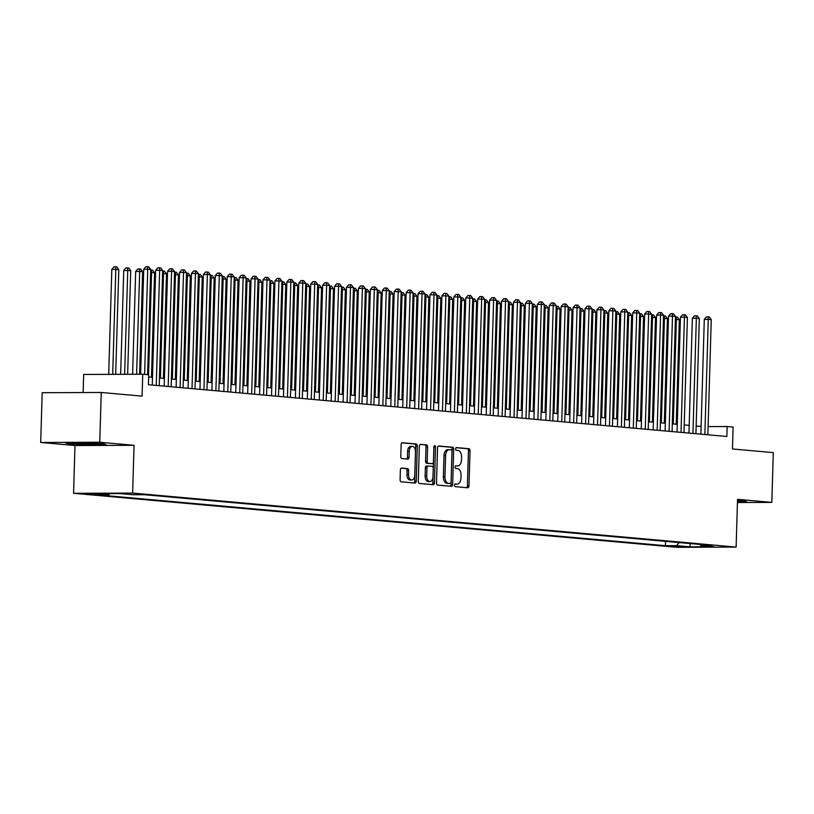 <?xml version="1.0" encoding="UTF-8"?>
<svg xmlns="http://www.w3.org/2000/svg" width="814" height="814" viewBox="0 0 814 814"><rect width="100%" height="100%" fill="white"/><g stroke="black" fill="none" stroke-linecap="round" stroke-linejoin="round"><path stroke-width="1.22" d="M454.538 485.225A1.374 0.824 89.8 0 0 455.321 486.67L467.755 487.779A1.954 1.17 89.8 0 0 467.826 487.779A1.954 1.17 89.8 0 0 468.986 485.927L470.034 450.763A1.954 1.17 89.8 0 0 468.915 448.707L456.481 447.588A1.374 0.824 89.8 0 0 456.43 447.588A1.374 0.824 89.8 0 0 455.616 448.88A1.374 0.824 89.8 0 0 456.4 450.325L458.007 450.468A6.258 3.755 89.8 0 1 461.569 457.061L461.477 459.991A6.258 3.755 89.8 0 1 457.763 465.913A6.258 3.755 89.8 0 1 457.549 465.903L455.942 465.761A1.374 0.824 89.8 0 0 455.891 465.761A1.374 0.824 89.8 0 0 455.077 467.053A1.374 0.824 89.8 0 0 455.86 468.498L457.468 468.64A6.258 3.755 89.8 0 1 461.029 475.223L460.938 478.154A6.258 3.755 89.8 0 1 457.224 484.086A6.258 3.755 89.8 0 1 457.01 484.076L455.402 483.933A1.374 0.824 89.8 0 0 455.352 483.933A1.374 0.824 89.8 0 0 454.538 485.225M87.098 494.149L98.586 494.322L87.098 494.149M401.617 468.05A1.954 1.17 89.8 0 0 401.546 468.05A1.954 1.17 89.8 0 0 400.386 469.902L400.091 479.761A1.954 1.17 89.8 0 0 401.2 481.827L415.018 483.058A1.954 1.17 89.8 0 0 415.089 483.058A1.954 1.17 89.8 0 0 416.249 481.206L417.287 446.041A1.954 1.17 89.8 0 0 416.178 443.986L402.36 442.745A1.954 1.17 89.8 0 0 402.299 442.745A1.954 1.17 89.8 0 0 401.139 444.597L400.783 456.512A1.954 1.17 89.8 0 0 401.892 458.577L407.804 459.106A1.954 1.17 89.8 0 0 407.875 459.106A1.954 1.17 89.8 0 0 409.035 457.254L409.208 451.343A5.23 3.134 89.8 0 1 412.322 446.387A5.23 3.134 89.8 0 1 415.476 451.902L414.784 475.061A5.23 3.134 89.8 0 1 411.67 480.006A5.23 3.134 89.8 0 1 408.526 474.501L408.638 470.634A1.954 1.17 89.8 0 0 407.529 468.579L401.485 468.05M737.443 502.523L771.825 502.391L773.3 452.625L732.447 448.972L733.099 427.075L727.136 426.536L726.841 436.487L148.402 384.727L148.697 374.776L142.735 374.237L83.679 374.46L83.14 392.552M99.756 442.246L40.7 442.47L74.99 445.533L134.045 445.309L99.756 442.246L101.231 392.48L142.084 396.133L142.735 374.237M134.045 445.309L132.631 493.081L736.121 547.089L677.055 547.313L73.575 493.304L132.631 493.081M771.825 502.391L737.535 499.318L736.121 547.089M436.497 483.028A1.954 1.17 89.8 0 0 437.617 485.083L451.424 486.314A1.954 1.17 89.8 0 0 451.495 486.324A1.954 1.17 89.8 0 0 452.655 484.472L453.703 449.297A1.954 1.17 89.8 0 0 452.584 447.242L438.777 446.001A1.954 1.17 89.8 0 0 438.705 446.001A1.954 1.17 89.8 0 0 437.545 447.853L436.497 483.028M433.221 484.686L419.413 483.455A1.954 1.17 89.8 0 1 418.294 481.4L419.342 446.225A1.954 1.17 89.8 0 1 420.502 444.373A1.954 1.17 89.8 0 1 420.573 444.373L426.485 444.902A1.954 1.17 89.8 0 1 427.594 446.967L427.167 461.223A1.954 1.17 89.8 0 0 428.286 463.288L432.203 463.634A1.954 1.17 89.8 0 0 432.275 463.644A1.954 1.17 89.8 0 0 433.435 461.792L433.872 446.937A1.374 0.824 89.8 0 1 434.686 445.645A1.374 0.824 89.8 0 1 435.51 447.089L434.452 482.844A1.954 1.17 89.8 0 1 433.292 484.696A1.954 1.17 89.8 0 1 433.221 484.686M40.7 442.47L42.175 392.704L101.231 392.48M682.875 546.53L669.128 546.123L682.875 546.53M109.88 493.62L108.862 494.841L97.69 494.881L665.394 545.695L676.566 545.645L679.12 542.572M108.862 494.841L95.737 493.671L120.004 493.579L133.12 494.749L144.292 494.709L712.006 545.512L700.823 545.553L713.949 546.733L689.682 546.825L676.566 545.645M74.99 445.533L73.575 493.304M701.119 426.444L696.153 425.997M689.193 425.376L684.228 424.928M677.258 424.308L672.293 423.86M665.333 423.239L660.368 422.792M653.408 422.171L648.443 421.733M641.483 421.103L636.517 420.665M629.558 420.034L624.592 419.597M617.633 418.976L612.667 418.528M605.708 417.908L600.742 417.46M593.772 416.839L588.807 416.392M581.847 415.771L576.882 415.323M569.922 414.702L564.957 414.255M557.997 413.634L553.032 413.186M546.072 412.566L541.106 412.118M534.147 411.497L529.181 411.06M522.222 410.429L517.256 409.991M510.286 409.361L505.321 408.923M498.361 408.302L493.396 407.855M486.436 407.234L481.471 406.786M474.511 406.166L469.546 405.718M462.586 405.097L457.621 404.65M450.661 404.029L445.696 403.581M438.736 402.961L433.77 402.513M426.801 401.892L421.835 401.444M414.875 400.824L409.91 400.386M402.95 399.755L397.985 399.318M391.025 398.687L386.06 398.25M379.1 397.629L374.135 397.181M367.175 396.56L362.21 396.113M355.24 395.492L350.274 395.044M343.315 394.424L338.349 393.976M331.39 393.355L326.424 392.908M319.464 392.287L314.499 391.839M307.539 391.219L302.574 390.771M295.614 390.15L290.649 389.713M283.689 389.082L278.724 388.644M271.754 388.013L266.788 387.576M259.829 386.955L254.863 386.508M247.904 385.887L242.938 385.439M235.979 384.819L231.013 384.371M224.054 383.75L219.088 383.302M212.128 382.682L207.163 382.234M200.203 381.613L195.238 381.166M188.268 380.545L183.303 380.097M176.343 379.477L171.378 379.039M164.418 378.408L159.452 377.971M152.493 377.34L148.636 376.994M727.136 426.536L708.088 426.607M665.516 541.351L665.394 545.695M699.959 544.434L700.823 545.553M690.394 543.579L689.682 546.825M737.453 502.146L747.191 502.106L744.576 501.048L737.494 500.702A12.953 0.58 -178.3 0 1 739.712 501.048A12.953 0.58 -178.3 0 1 737.474 501.363M65.334 442.745L67.949 443.813L88.35 444.81L106.135 444.739L103.52 443.671L83.12 442.674L65.334 442.745M67.969 443.182L67.949 443.813M455.026 484.045L455.413 484.086A6.258 3.755 89.8 0 0 455.626 484.086A6.258 3.755 89.8 0 0 455.83 484.076M456.369 465.913A6.258 3.755 89.8 0 1 456.166 465.923A6.258 3.755 89.8 0 1 455.952 465.913L455.565 465.873M466.615 487.678A1.954 1.17 89.8 0 0 467.389 485.938L468.437 450.763A1.954 1.17 89.8 0 0 467.317 448.707L456.105 447.71M450.284 486.212A1.954 1.17 89.8 0 0 451.058 484.472L452.106 449.308A1.954 1.17 89.8 0 0 450.987 447.252L438.319 446.113M448.667 483.475L450.264 483.465A1.374 0.824 89.8 0 0 450.264 483.465A1.374 0.824 89.8 0 0 451.078 482.173L451.994 451.302A1.374 0.824 89.8 0 0 451.221 449.857L449.521 449.715A6.258 3.755 89.8 0 0 449.308 449.704A6.258 3.755 89.8 0 0 445.584 455.626L444.963 476.729A6.258 3.755 89.8 0 0 448.524 483.313L450.223 483.465L448.626 483.475A1.374 0.824 89.8 0 0 448.667 483.475A1.374 0.824 89.8 0 0 448.718 483.475M449.104 449.715L447.924 449.715A6.258 3.755 89.8 0 0 447.71 449.704A6.258 3.755 89.8 0 0 443.996 455.637L445.584 455.626M448.626 483.475L446.927 483.323A6.258 3.755 89.8 0 1 443.365 476.739L443.996 455.637M420.116 444.485L426.485 444.902M430.738 463.644A1.954 1.17 89.8 0 1 430.677 463.644A1.954 1.17 89.8 0 1 430.606 463.644L426.689 463.288A1.954 1.17 89.8 0 1 425.569 461.233L425.997 446.967A1.954 1.17 89.8 0 0 424.888 444.912M432.081 484.584A1.954 1.17 89.8 0 0 432.855 482.844L433.913 447.089A1.374 0.824 89.8 0 0 433.893 446.693M426.729 476.027A5.23 3.134 89.8 0 0 429.884 481.542A5.23 3.134 89.8 0 0 432.997 476.587L433.231 468.426A1.954 1.17 89.8 0 0 432.122 466.371L428.205 466.025A1.954 1.17 89.8 0 0 428.133 466.015A1.954 1.17 89.8 0 0 426.974 467.867L426.729 476.027L425.132 476.037A5.23 3.134 89.8 0 0 428.286 481.552L429.884 481.542M428.072 466.025L426.607 466.025A1.954 1.17 89.8 0 0 426.536 466.025A1.954 1.17 89.8 0 0 425.376 467.877L426.974 467.867M425.132 476.037L425.376 467.877M411.67 480.006L410.083 480.016A5.23 3.134 89.8 0 1 406.929 474.501L407.041 470.645A1.954 1.17 89.8 0 0 405.932 468.589L401.16 468.162M412.322 446.387L410.724 446.398A5.23 3.134 89.8 0 0 407.611 451.353L409.208 451.343M406.664 459.004A1.954 1.17 89.8 0 0 407.438 457.254L407.611 451.353M413.878 482.956A1.954 1.17 89.8 0 0 414.652 481.216L415.7 446.052A1.954 1.17 89.8 0 0 414.58 443.986L401.913 442.857M676.241 424.216L679.344 319.739L676.363 319.475L673.259 423.952M675.467 316.972L677.329 317.073L679.344 319.739M676.139 316.972L676.363 319.475L675.396 319.475M704.863 434.523L708.282 319.353L711.263 319.617L707.844 434.788M700.885 434.167L704.293 319.363L708.282 319.353L708.058 316.849L709.248 316.951L711.263 319.617M704.293 319.363L706.46 316.86L708.058 316.849M746.143 501.678L737.464 501.709M74.807 442.714A12.953 0.58 -178.3 0 0 72.833 442.918A12.953 0.58 -178.3 0 0 87.271 443.966A12.953 0.58 -178.3 0 0 98.657 443.681A12.953 0.58 -178.3 0 0 96.327 443.325M105.087 444.312L88.278 444.373L68.508 443.406L66.87 442.735M83.873 442.714A12.953 0.58 -178.3 0 0 82.204 442.684M664.316 423.148L667.419 318.671L664.438 318.406L661.334 422.883M663.542 315.903L665.404 316.015L667.419 318.671M664.204 315.903L664.438 318.406L663.471 318.406M652.39 422.079L655.494 317.602L652.513 317.338L649.409 421.815M651.617 314.835L653.479 314.947L655.494 317.602M652.279 314.835L652.513 317.338L651.546 317.338M640.465 421.011L643.559 316.534L640.577 316.27L637.484 420.746M639.692 313.766L641.544 313.878L643.559 316.534M640.353 313.766L640.577 316.27L639.621 316.28M628.54 419.943L631.633 315.476L628.652 315.201L625.549 419.678M627.767 312.708L629.619 312.81L631.633 315.476M628.428 312.698L628.652 315.201L627.686 315.211M692.938 433.455L696.357 318.284L699.338 318.549L695.919 433.72M688.959 433.099L692.368 318.305L696.357 318.284L696.133 315.781L697.323 315.893L699.338 318.549M692.368 318.305L694.535 315.791L696.133 315.781M681.013 432.387L684.432 317.216L687.413 317.48L683.994 432.651M677.034 432.031L680.443 317.236L684.432 317.216L684.208 314.713L685.398 314.825L687.413 317.48M680.443 317.236L682.61 314.723L684.208 314.713M669.088 431.318L672.506 316.147L675.488 316.412L672.069 431.593M665.109 430.962L668.518 316.168L672.506 316.147L672.283 313.644L673.473 313.756L675.488 316.412M668.518 316.168L670.685 313.655L672.283 313.644M657.163 430.25L660.581 315.079L663.563 315.354L660.144 430.525M653.184 429.894L656.593 315.099L660.581 315.079L660.347 312.576L661.548 312.688L663.563 315.354M656.593 315.099L658.76 312.586L660.347 312.576M616.605 418.884L619.708 314.408L616.727 314.133L613.624 418.61M615.842 311.64L617.694 311.742L619.708 314.408M616.503 311.63L616.727 314.133L615.76 314.143M645.237 429.192L648.656 314.011L651.638 314.285L648.219 429.456M641.249 428.836L644.657 314.031L648.656 314.011L648.422 311.508L649.623 311.62L651.638 314.285M644.657 314.031L646.825 311.518L648.422 311.508M604.68 417.816L607.783 313.339L604.802 313.075L601.699 417.541M603.907 310.572L605.769 310.673L607.783 313.339M604.578 310.572L604.802 313.075L603.835 313.075M633.302 428.123L636.721 312.952L639.702 313.217L636.283 428.388M629.324 427.767L632.732 312.963L636.721 312.952L636.497 310.449L637.688 310.551L639.702 313.217M632.732 312.963L634.9 310.449L636.497 310.449M592.755 416.748L595.858 312.271L592.877 312.006L589.774 416.483M591.981 309.503L593.844 309.605L595.858 312.271M592.653 309.503L592.877 312.006L591.91 312.006M621.377 427.055L624.796 311.884L627.777 312.149L624.358 427.319M617.399 426.699L620.807 311.894L624.796 311.884L624.572 309.381L625.763 309.483L627.777 312.149M620.807 311.894L622.975 309.381L624.572 309.381M580.83 415.679L583.933 311.202L580.952 310.938L577.848 415.415M580.056 308.435L581.918 308.537L583.933 311.202M580.718 308.435L580.952 310.938L579.985 310.938M609.452 425.987L612.871 310.816L615.852 311.08L612.433 426.251M605.474 425.63L608.882 310.826L612.871 310.816L612.647 308.313L613.837 308.414L615.852 311.08M608.882 310.826L611.049 308.313L612.647 308.313M568.905 414.611L572.008 310.134L569.017 309.869L565.923 414.346M568.131 307.366L569.993 307.468L572.008 310.134M568.793 307.366L569.017 309.869L568.06 309.869M597.527 424.918L600.946 309.747L603.927 310.012L600.508 425.183M593.548 424.562L596.957 309.758L600.946 309.747L600.722 307.244L601.912 307.346L603.927 310.012M596.957 309.758L599.124 307.244L600.722 307.244M556.98 413.543L560.073 309.066L557.091 308.801L553.998 413.278M556.206 306.298L558.058 306.4L560.073 309.066M556.868 306.298L557.091 308.801L556.125 308.801M585.602 423.85L589.021 308.679L592.002 308.944L588.583 424.114M581.623 423.494L585.032 308.689L589.021 308.679L588.797 306.176L589.987 306.278L592.002 308.944M585.032 308.689L587.199 306.186L588.797 306.176M545.044 412.474L548.148 307.997L545.166 307.733L542.063 412.21M544.281 305.23L546.133 305.342L548.148 307.997M544.942 305.23L545.166 307.733L544.2 307.733M573.677 422.781L577.095 307.611L580.077 307.875L576.658 423.046M569.698 422.425L573.097 307.631L577.095 307.611L576.861 305.108L578.062 305.219L580.077 307.875M573.097 307.631L575.274 305.118L576.861 305.108M533.119 411.406L536.223 306.929L533.241 306.664L530.138 411.141M532.346 304.161L534.208 304.273L536.223 306.929M533.017 304.161L533.241 306.664L532.275 306.664M561.752 421.713L565.17 306.542L568.152 306.807L564.733 421.978M557.763 421.357L561.172 306.563L565.17 306.542L564.936 304.039L566.137 304.151L568.152 306.807M561.172 306.563L563.339 304.049L564.936 304.039M549.816 420.645L553.235 305.474L556.216 305.738L552.798 420.919M545.838 420.289L549.246 305.494L553.235 305.474L553.011 302.971L554.202 303.083L556.216 305.738M549.246 305.494L551.414 302.981L553.011 302.971M537.891 419.576L541.31 304.405L544.291 304.68L540.872 419.851M533.913 419.22L537.321 304.426L541.31 304.405L541.086 301.902L542.277 302.014L544.291 304.68M537.321 304.426L539.489 301.913L541.086 301.902M521.194 410.337L524.297 305.861L521.316 305.596L518.213 410.073M520.421 303.093L522.283 303.205L524.297 305.861M521.092 303.093L521.316 305.596L520.35 305.606M509.269 409.269L512.372 304.802L509.391 304.528L506.288 409.004M508.496 302.035L510.358 302.136L512.372 304.802M509.167 302.025L509.391 304.528L508.424 304.538M497.344 408.211L500.447 303.734L497.466 303.459L494.363 407.936M496.571 300.966L498.433 301.068L500.447 303.734M497.232 300.956L497.466 303.459L496.499 303.469M525.966 418.518L529.385 303.337L532.366 303.612L528.947 418.783M521.988 418.162L525.396 303.357L529.385 303.337L529.161 300.834L530.352 300.946L532.366 303.612M525.396 303.357L527.564 300.844L529.161 300.834M485.419 407.142L488.512 302.666L485.531 302.401L482.437 406.868M484.645 299.898L486.497 300L488.512 302.666M485.307 299.898L485.531 302.401L484.574 302.401M514.041 417.45L517.46 302.279L520.441 302.543L517.022 417.714M510.063 417.094L513.471 302.289L517.46 302.279L517.236 299.776L518.426 299.878L520.441 302.543M513.471 302.289L515.638 299.776L517.236 299.776M473.494 406.074L476.587 301.597L473.606 301.333L470.512 405.81M472.72 298.83L474.572 298.931L476.587 301.597M473.382 298.83L473.606 301.333L472.639 301.333M502.116 416.381L505.535 301.211L508.516 301.475L505.097 416.646M498.137 416.025L501.546 301.221L505.535 301.211L505.311 298.707L506.501 298.809L508.516 301.475M501.546 301.221L503.713 298.707L505.311 298.707M461.558 405.006L464.662 300.529L461.68 300.264L458.577 404.741M460.795 297.761L462.647 297.863L464.662 300.529M461.457 297.761L461.68 300.264L460.714 300.264M490.191 415.313L493.61 300.142L496.591 300.407L493.172 415.578M486.212 414.957L489.611 300.152L493.61 300.142L493.376 297.639L494.576 297.741L496.591 300.407M489.611 300.152L491.788 297.639L493.376 297.639M449.633 403.937L452.737 299.46L449.755 299.196L446.652 403.673M448.86 296.693L450.722 296.795L452.737 299.46M449.532 296.693L449.755 299.196L448.789 299.196M478.266 414.245L481.674 299.074L484.666 299.338L481.247 414.509M474.277 413.888L477.686 299.084L481.674 299.074L481.45 296.571L482.641 296.672L484.666 299.338M477.686 299.084L479.853 296.571L481.45 296.571M437.708 402.869L440.812 298.392L437.83 298.127L434.727 402.604M436.935 295.624L438.797 295.726L440.812 298.392M437.606 295.624L437.83 298.127L436.864 298.127M466.33 413.176L469.749 298.005L472.731 298.27L469.312 413.441M462.352 412.82L465.761 298.016L469.749 298.005L469.525 295.502L470.716 295.604L472.731 298.27M465.761 298.016L467.928 295.513L469.525 295.502M425.783 401.801L428.886 297.324L425.905 297.059L422.802 401.536M425.01 294.556L426.872 294.668L428.886 297.324M425.681 294.556L425.905 297.059L424.939 297.059M454.405 412.108L457.824 296.937L460.805 297.202L457.387 412.372M450.427 411.752L453.836 296.957L457.824 296.937L457.6 294.434L458.791 294.546L460.805 297.202M453.836 296.957L456.003 294.444L457.6 294.434M413.858 400.732L416.961 296.255L413.98 295.991L410.877 400.468M413.085 293.488L414.947 293.6L416.961 296.255M413.746 293.488L413.98 295.991L413.013 295.991M442.48 411.039L445.899 295.869L448.88 296.133L445.462 411.304M438.502 410.683L441.91 295.889L445.899 295.869L445.675 293.366L446.866 293.478L448.88 296.133M441.91 295.889L444.078 293.376L445.675 293.366M401.933 399.664L405.026 295.187L402.045 294.922L398.952 399.399M401.16 292.419L403.011 292.531L405.026 295.187M401.821 292.419L402.045 294.922L401.088 294.933M390.008 398.595L393.101 294.129L390.12 293.854L387.026 398.331M389.234 291.361L391.086 291.463L393.101 294.129M389.896 291.351L390.12 293.854L389.153 293.864M378.072 397.537L381.176 293.06L378.195 292.786L375.091 397.263M377.309 290.293L379.161 290.394L381.176 293.06M377.971 290.283L378.195 292.786L377.228 292.796M430.555 409.971L433.974 294.8L436.955 295.075L433.536 410.246M426.577 409.615L429.985 294.821L433.974 294.8L433.75 292.297L434.941 292.409L436.955 295.075M429.985 294.821L432.153 292.307L433.75 292.297M418.63 408.903L422.049 293.732L425.03 294.007L421.611 409.177M414.652 408.547L418.06 293.752L422.049 293.732L421.825 291.229L423.015 291.341L425.03 294.007M418.06 293.752L420.228 291.239L421.825 291.229M406.705 407.845L410.124 292.664L413.105 292.938L409.686 408.109M402.727 407.488L406.125 292.684L410.124 292.664L409.89 290.16L411.09 290.272L413.105 292.938M406.125 292.684L408.302 290.171L409.89 290.16M366.147 396.469L369.251 291.992L366.269 291.727L363.166 396.194M365.374 289.224L367.236 289.326L369.251 291.992M366.046 289.224L366.269 291.727L365.303 291.727M394.77 406.776L398.188 291.605L401.17 291.87L397.761 407.041M390.791 406.42L394.2 291.616L398.188 291.605L397.965 289.102L399.155 289.204L401.17 291.87M394.2 291.616L396.367 289.102L397.965 289.102M354.222 395.401L357.326 290.924L354.344 290.659L351.241 395.136M353.449 288.156L355.311 288.258L357.326 290.924M354.121 288.156L354.344 290.659L353.378 290.659M382.845 405.708L386.263 290.537L389.245 290.802L385.826 405.972M378.866 405.352L382.275 290.547L386.263 290.537L386.039 288.034L387.23 288.136L389.245 290.802M382.275 290.547L384.442 288.034L386.039 288.034M342.297 394.332L345.401 289.855L342.419 289.591L339.316 394.068M341.524 287.088L343.386 287.189L345.401 289.855M342.185 287.088L342.419 289.591L341.453 289.591M370.919 404.639L374.338 289.469L377.32 289.733L373.901 404.904M366.941 404.283L370.35 289.479L374.338 289.469L374.114 286.966L375.305 287.067L377.32 289.733M370.35 289.479L372.517 286.966L374.114 286.966M330.372 393.264L333.475 288.787L330.494 288.522L327.391 392.999M329.599 286.019L331.461 286.121L333.475 288.787M330.26 286.019L330.494 288.522L329.528 288.522M358.994 403.571L362.413 288.4L365.394 288.665L361.976 403.836M355.016 403.215L358.425 288.41L362.413 288.4L362.189 285.897L363.38 285.999L365.394 288.665M358.425 288.41L360.592 285.897L362.189 285.897M318.447 392.195L321.54 287.718L318.559 287.454L315.466 391.931M317.674 284.951L319.526 285.053L321.54 287.718M318.335 284.951L318.559 287.454L317.602 287.454M306.522 391.127L309.615 286.65L306.634 286.386L303.53 390.862M305.749 283.882L307.6 283.994L309.615 286.65M306.41 283.882L306.634 286.386L305.667 286.386M294.587 390.059L297.69 285.582L294.709 285.317L291.605 389.794M293.823 282.814L295.675 282.926L297.69 285.582M294.485 282.814L294.709 285.317L293.742 285.317M347.069 402.503L350.488 287.332L353.469 287.596L350.051 402.767M343.091 402.147L346.499 287.342L350.488 287.332L350.264 284.829L351.455 284.931L353.469 287.596M346.499 287.342L348.667 284.839L350.264 284.829M335.144 401.434L338.563 286.263L341.544 286.528L338.125 401.699M331.166 401.078L334.574 286.284L338.563 286.263L338.329 283.76L339.53 283.872L341.544 286.528M334.574 286.284L336.742 283.771L338.329 283.76M323.219 400.366L326.638 285.195L329.619 285.46L326.2 400.63M319.241 400.01L322.639 285.215L326.638 285.195L326.404 282.692L327.604 282.804L329.619 285.46M322.639 285.215L324.806 282.702L326.404 282.692M282.662 388.99L285.765 284.513L282.784 284.249L279.68 388.726M281.888 281.746L283.75 281.858L285.765 284.513M282.56 281.746L282.784 284.249L281.817 284.259M311.284 399.298L314.703 284.127L317.684 284.401L314.265 399.572M307.305 398.941L310.714 284.147L314.703 284.127L314.479 281.624L315.669 281.736L317.684 284.401M310.714 284.147L312.881 281.634L314.479 281.624M270.736 387.922L273.84 283.455L270.858 283.18L267.755 387.657M269.963 280.688L271.825 280.789L273.84 283.455M270.635 280.677L270.858 283.18L269.892 283.191M299.359 398.229L302.777 283.058L305.759 283.333L302.34 398.504M295.38 397.873L298.789 283.079L302.777 283.058L302.554 280.555L303.744 280.667L305.759 283.333M298.789 283.079L300.956 280.565L302.554 280.555M258.811 386.864L261.915 282.387L258.933 282.112L255.83 386.589M258.038 279.619L259.9 279.721L261.915 282.387M258.699 279.609L258.933 282.112L257.967 282.122M287.434 397.171L290.852 281.99L293.834 282.265L290.415 397.436M283.455 396.815L286.864 282.01L290.852 281.99L290.629 279.487L291.819 279.599L293.834 282.265M286.864 282.01L289.031 279.497L290.629 279.487M246.886 385.795L249.99 281.318L246.998 281.054L243.905 385.521M246.113 278.551L247.975 278.653L249.99 281.318M246.774 278.551L246.998 281.054L246.042 281.054M275.508 396.103L278.927 280.932L281.909 281.196L278.49 396.367M271.53 395.746L274.939 280.942L278.927 280.932L278.703 278.429L279.894 278.53L281.909 281.196M274.939 280.942L277.106 278.429L278.703 278.429M234.961 384.727L238.054 280.25L235.073 279.985L231.98 384.462M234.188 277.482L236.04 277.584L238.054 280.25M234.849 277.482L235.073 279.985L234.106 279.985M263.583 395.034L267.002 279.863L269.983 280.128L266.565 395.299M259.605 394.678L263.014 279.874L267.002 279.863L266.778 277.36L267.969 277.462L269.983 280.128M263.014 279.874L265.181 277.36L266.778 277.36M223.026 383.659L226.129 279.182L223.148 278.917L220.045 383.394M222.263 276.414L224.115 276.516L226.129 279.182M222.924 276.414L223.148 278.917L222.181 278.917M251.658 393.966L255.077 278.795L258.058 279.06L254.64 394.23M247.68 393.61L251.078 278.805L255.077 278.795L254.843 276.292L256.044 276.394L258.058 279.06M251.078 278.805L253.256 276.292L254.843 276.292M211.101 382.59L214.204 278.113L211.223 277.849L208.119 382.326M210.327 275.346L212.189 275.447L214.204 278.113M210.999 275.346L211.223 277.849L210.256 277.849M239.733 392.897L243.152 277.727L246.133 277.991L242.714 393.162M235.745 392.541L239.153 277.737L243.152 277.727L242.918 275.224L244.119 275.325L246.133 277.991M239.153 277.737L241.32 275.224L242.918 275.224M199.176 381.522L202.279 277.045L199.298 276.78L196.194 381.257M198.402 274.277L200.264 274.379L202.279 277.045M199.074 274.277L199.298 276.78L198.331 276.78M227.798 391.829L231.217 276.658L234.198 276.923L230.779 392.094M223.819 391.473L227.228 276.668L231.217 276.658L230.993 274.155L232.183 274.257L234.198 276.923M227.228 276.668L229.395 274.165L230.993 274.155M187.251 380.453L190.354 275.977L187.373 275.712L184.269 380.189M186.477 273.209L188.339 273.321L190.354 275.977M187.149 273.209L187.373 275.712L186.406 275.712M215.873 390.761L219.292 275.59L222.273 275.854L218.854 391.025M211.894 390.405L215.303 275.61L219.292 275.59L219.068 273.087L220.258 273.199L222.273 275.854M215.303 275.61L217.47 273.097L219.068 273.087M175.325 379.385L178.429 274.908L175.448 274.644L172.344 379.121M174.552 272.141L176.414 272.252L178.429 274.908M175.214 272.141L175.448 274.644L174.481 274.644M203.948 389.692L207.367 274.522L210.348 274.786L206.929 389.957M199.969 389.336L203.378 274.542L207.367 274.522L207.143 272.018L208.333 272.13L210.348 274.786M203.378 274.542L205.545 272.029L207.143 272.018M163.4 378.317L166.494 273.84L163.512 273.575L160.419 378.052M162.627 271.072L164.479 271.184L166.494 273.84M163.288 271.072L163.512 273.575L162.556 273.585M192.023 388.624L195.441 273.453L198.423 273.728L195.004 388.899M188.044 388.268L191.453 273.473L195.441 273.453L195.218 270.95L196.408 271.062L198.423 273.728M191.453 273.473L193.62 270.96L195.218 270.95M151.475 377.248L154.568 272.782L151.587 272.507L148.555 374.755M150.702 270.014L152.554 270.116L154.568 272.782M151.363 270.004L151.587 272.507L150.621 272.517M180.098 387.556L183.516 272.385L186.498 272.659L183.079 387.83M176.119 387.199L179.528 272.405L183.516 272.385L183.292 269.882L184.483 269.994L186.498 272.659M179.528 272.405L181.695 269.892L183.292 269.882M139.601 374.247L142.643 271.713L139.662 271.438L135.673 271.459L132.621 374.277M135.673 271.459L137.841 268.946L139.438 268.935L139.662 271.438L136.61 374.257M139.438 268.935L140.629 269.047L142.643 271.713M168.172 386.497L171.591 271.316L174.572 271.591L171.154 386.762M164.194 386.141L167.592 271.337L171.591 271.316L171.357 268.813L172.558 268.925L174.572 271.591M167.592 271.337L169.77 268.824L171.357 268.813M127.645 374.298L130.718 270.645L123.748 270.39L120.665 374.318M123.748 270.39L125.916 267.877L127.513 267.877L127.737 270.38L124.654 374.308M127.513 267.877L128.704 267.979L130.718 270.645M156.247 385.429L159.656 270.258L162.647 270.523L159.229 385.694M152.259 385.073L155.667 270.268L159.656 270.258L159.432 267.755L160.623 267.857L162.647 270.523M155.667 270.268L157.835 267.755L159.432 267.755M115.68 374.338L118.793 269.576L111.823 269.322L108.7 374.369M111.823 269.322L113.991 266.809L115.588 266.809L115.812 269.312L112.688 374.348M115.588 266.809L116.778 266.911L118.793 269.576M144.607 374.409L147.731 269.19L150.712 269.454L147.588 374.674M140.629 374.247L143.742 269.2L147.731 269.19L147.507 266.687L148.697 266.788L150.712 269.454M143.742 269.2L145.91 266.687L147.507 266.687M672.995 545.991L672.975 546.56M455.413 484.086L457.01 484.076M455.952 465.913L457.549 465.903M467.317 448.707L468.915 448.707M468.437 450.763L470.034 450.763M467.389 485.938L468.986 485.927M450.987 447.252L452.584 447.242M452.106 449.308L453.703 449.297M451.058 484.472L452.655 484.472M443.365 476.739L444.963 476.729M446.927 483.323L448.524 483.313M425.997 446.967L427.594 446.967M425.569 461.233L427.167 461.223M426.689 463.288L428.286 463.288M430.606 463.644L432.203 463.634M433.913 447.089L435.51 447.089M432.855 482.844L434.452 482.844M405.932 468.589L407.529 468.579M407.041 470.645L408.638 470.634M406.929 474.501L408.526 474.501M407.438 457.254L409.035 457.254M414.58 443.986L416.178 443.986M415.7 446.052L417.287 446.041M414.652 481.216L416.249 481.206M455.626 484.086L457.224 484.086M456.166 465.923L457.763 465.913M447.71 449.704L449.308 449.704M430.677 463.644L432.275 463.644M426.536 466.025L428.133 466.015"/></g></svg>
